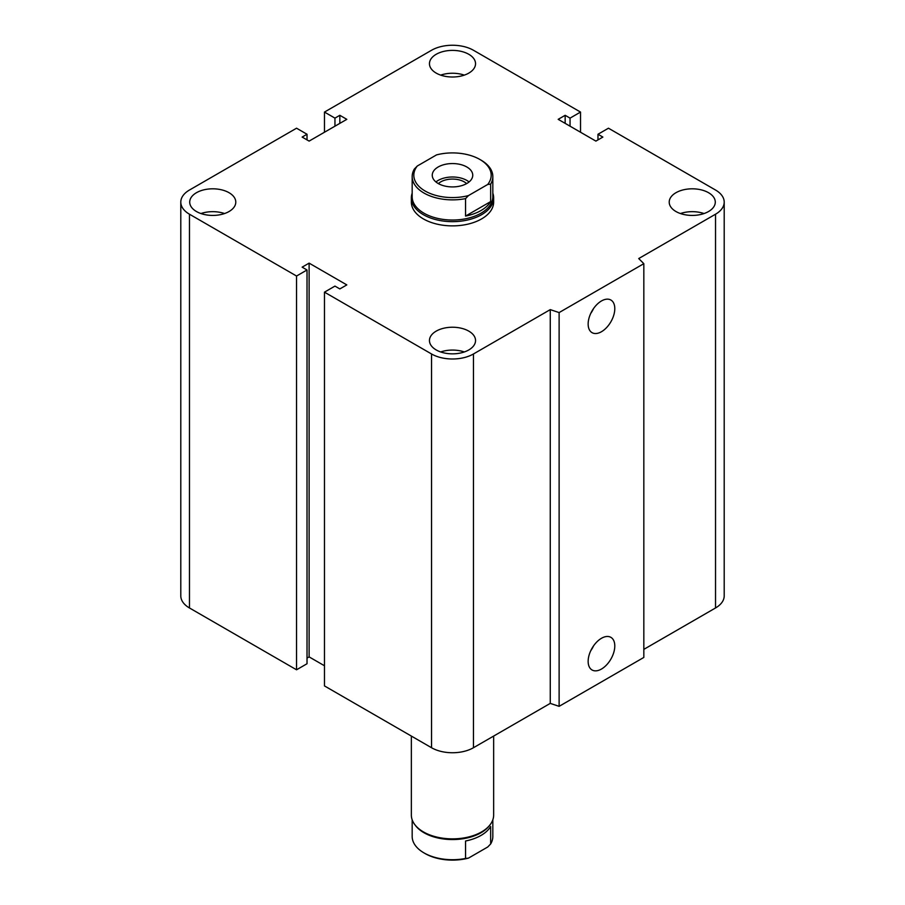 <?xml version="1.0" encoding="UTF-8"?>
<svg xmlns="http://www.w3.org/2000/svg" width="905" height="905" viewBox="0 0 905 905"><rect width="100%" height="100%" fill="white"/><g stroke="black" fill="none" stroke-linecap="round" stroke-linejoin="round"><path stroke-width="1.36" d="M492.829 193.184A41.144 23.756 180 0 1 493.644 197.901L493.644 202.12A41.144 23.756 180 0 1 468.247 224.067A41.144 23.756 180 0 1 423.404 218.92A41.144 23.756 180 0 1 411.356 202.12L411.356 197.901A41.144 23.756 180 0 1 412.171 193.184M229.044 192.708A23.044 13.304 180 0 1 235.786 202.12A23.044 13.304 180 0 1 212.754 215.424A23.044 13.304 180 0 1 189.711 202.12A23.044 13.304 180 0 1 203.93 189.824A23.044 13.304 180 0 1 229.044 192.708M200.933 213.546A23.044 13.304 180 0 1 224.564 213.546M468.79 54.289A23.044 13.304 180 0 1 475.544 63.701A23.044 13.304 180 0 1 452.5 77.004A23.044 13.304 180 0 1 429.456 63.701A23.044 13.304 180 0 1 443.676 51.404A23.044 13.304 180 0 1 468.79 54.289M440.69 75.126A23.044 13.304 180 0 1 464.31 75.126M708.547 192.708A23.044 13.304 180 0 1 715.289 202.12A23.044 13.304 180 0 1 692.246 215.424A23.044 13.304 180 0 1 669.214 202.12A23.044 13.304 180 0 1 683.433 189.824A23.044 13.304 180 0 1 708.547 192.708M680.436 213.546A23.044 13.304 180 0 1 704.067 213.546M468.79 331.128A23.044 13.304 180 0 1 475.544 340.54A23.044 13.304 180 0 1 452.5 353.844A23.044 13.304 180 0 1 429.456 340.54A23.044 13.304 180 0 1 443.676 328.244A23.044 13.304 180 0 1 468.79 331.128M440.69 351.955A23.044 13.304 180 0 1 464.31 351.955M588.148 661.351A18.835 10.871 -60 0 1 596.372 642.403A18.835 10.871 -60 0 1 610.886 637.346A18.835 10.871 -60 0 1 610.886 659.1A18.835 10.871 -60 0 1 592.051 669.983A18.835 10.871 -60 0 1 588.148 661.351M590.739 650.752A18.835 10.871 120 0 0 593.578 645.819M588.148 324.035A18.835 10.871 -60 0 1 596.372 305.076A18.835 10.871 -60 0 1 610.886 300.03A18.835 10.871 -60 0 1 610.886 321.784A18.835 10.871 -60 0 1 592.051 332.655A18.835 10.871 -60 0 1 588.148 324.035M590.739 313.435A18.835 10.871 120 0 0 593.578 308.503M643.828 263.672L643.828 657.437L559.12 706.341L559.12 312.576L550.263 309.623L473.451 353.979A29.627 17.105 180 0 1 431.549 353.979L324.476 292.157L334.952 286.104L339.839 288.933L346.819 284.905L309.114 263.129L302.134 267.156L307.021 269.984L296.546 276.025L189.473 214.214A29.627 17.105 180 0 1 180.796 202.12A29.627 17.105 180 0 1 189.473 190.027L296.546 128.205L307.021 134.257L302.134 137.074L309.114 141.101L346.819 119.336L339.839 115.308L334.952 118.125L324.476 112.073L431.549 50.261A29.627 17.105 180 0 1 473.451 50.261L580.524 112.073L570.048 118.125L565.161 115.308L558.181 119.336L595.886 141.101L602.866 137.074L597.979 134.257L608.454 128.205L715.527 190.027A29.627 17.105 180 0 1 724.204 202.12A29.627 17.105 180 0 1 715.527 214.214L638.715 258.559L643.828 263.672L559.12 312.576M559.12 706.341L550.263 703.389L550.263 309.623M550.263 703.389L473.451 747.734A29.627 17.105 180 0 1 431.549 747.734L324.476 685.922L324.476 292.157M324.476 665.763L309.114 656.894L309.114 263.129M309.114 656.894L307.021 658.093M296.546 276.025L296.546 669.791L307.021 663.738L307.021 269.984M296.546 669.791L189.473 607.968A29.627 17.105 180 0 1 180.796 595.875L180.796 202.12M307.021 139.902L307.021 134.257M724.204 202.12L724.204 595.875A29.627 17.105 180 0 1 715.527 607.968L643.828 649.371M339.839 123.363L339.839 115.308M334.952 126.191L334.952 118.125M324.476 132.232L324.476 112.073M580.524 132.232L580.524 112.073M570.048 126.191L570.048 118.125M565.161 123.363L565.161 115.308M597.979 139.902L597.979 134.257M465.555 198.614L468.485 195.571A38.677 22.331 180 0 1 425.146 191.034A38.677 22.331 180 0 1 417.284 166.011L414.343 169.043A40.329 23.281 0 0 0 412.171 176.588A40.329 23.281 0 0 0 465.555 198.614L465.555 216.08L490.657 201.589A40.329 23.281 180 0 1 465.555 216.08M468.485 195.571L487.716 184.473L490.657 184.122L490.657 201.589M412.171 176.588L412.171 196.747A40.329 23.281 0 0 0 452.5 220.028A40.329 23.281 0 0 0 492.829 196.747L492.829 176.588A40.329 23.281 0 0 0 481.019 160.117L479.854 159.45A38.677 22.331 180 0 1 487.716 184.473M490.657 184.122A40.329 23.281 0 0 0 492.829 176.588M417.284 166.011L436.515 154.902A38.677 22.331 180 0 1 479.854 159.45M438.371 183.613A16.629 9.604 180 0 1 440.735 181.882A16.629 9.604 180 0 1 466.629 183.613M466.81 183.5A20.249 11.686 180 0 1 444.751 186.034A20.249 11.686 180 0 1 432.251 175.242A20.249 11.686 180 0 1 452.5 163.556A20.249 11.686 180 0 1 472.749 175.242A20.249 11.686 180 0 1 466.81 183.5M435.939 181.962A20.249 11.686 180 0 1 469.062 181.962M493.644 197.901A41.144 23.756 180 0 1 452.5 221.657A41.144 23.756 180 0 1 411.356 197.901M490.657 826.503L490.657 843.969L487.716 847.012L468.485 858.11L465.555 858.46L465.555 840.994A40.329 23.281 0 0 0 490.657 826.503M465.555 858.46A40.329 23.281 180 0 1 423.981 852.895L425.146 853.573A38.677 22.331 0 0 0 468.485 858.11M492.829 819.84L492.829 836.435A40.329 23.281 180 0 1 490.657 843.969M423.981 852.895A40.329 23.281 180 0 1 412.171 836.435L412.171 819.84M493.644 736.07L493.644 815.111A41.144 23.756 180 0 1 490.058 824.806L489.311 825.779A40.329 23.281 180 0 1 452.5 839.557A40.329 23.281 180 0 1 415.689 825.779L414.943 824.806A41.144 23.756 180 0 1 411.356 815.111L411.356 736.07M490.058 824.806A41.144 23.756 180 0 1 452.5 838.867A41.144 23.756 180 0 1 414.943 824.806M715.527 607.968L715.527 214.214M473.451 747.734L473.451 353.979M431.549 747.734L431.549 353.979M189.473 607.968L189.473 214.214"/></g></svg>
